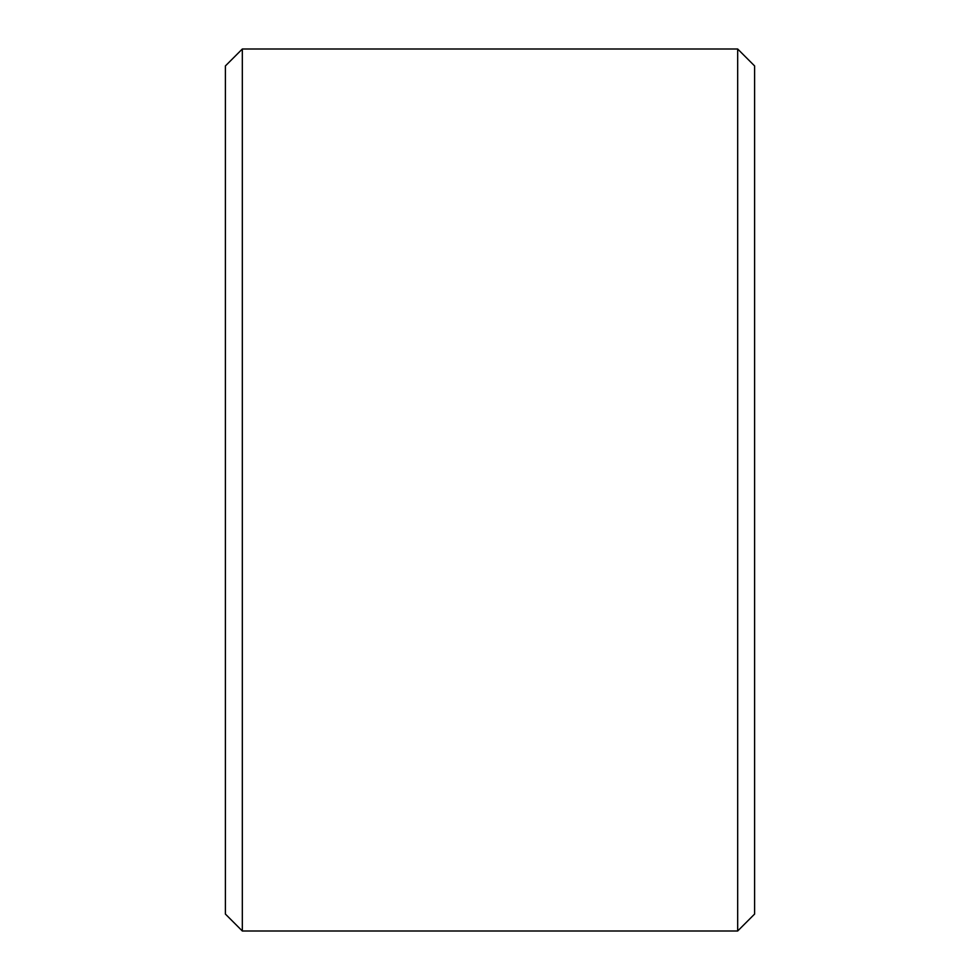 <?xml version="1.0" encoding="UTF-8"?>
<svg xmlns="http://www.w3.org/2000/svg" width="980" height="980" viewBox="0 0 980 980"><rect width="100%" height="100%" fill="white"/><g stroke="black" fill="none" stroke-linecap="round" stroke-linejoin="round"><path stroke-width="1.47" d="M242.329 49L225.4 65.93L225.4 914.071L242.329 931L737.67 931L737.67 49L242.329 49L242.329 931M737.67 49L754.6 65.93L754.6 914.071L737.67 931"/></g></svg>

